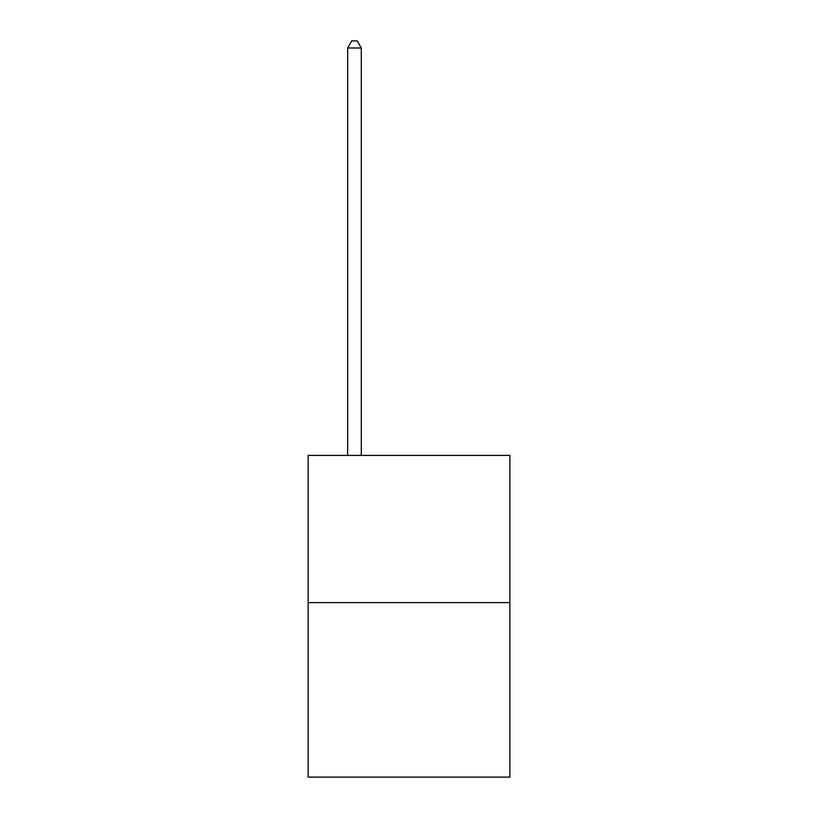 <?xml version="1.0" encoding="UTF-8"?>
<svg xmlns="http://www.w3.org/2000/svg" width="818" height="818" viewBox="0 0 818 818"><rect width="100%" height="100%" fill="white"/><g stroke="black" fill="none" stroke-linecap="round" stroke-linejoin="round"><path stroke-width="1.23" d="M509.87 602.621L509.87 455.401L308.13 455.401L308.13 777.1L509.87 777.1L509.87 602.621L308.13 602.621M361.29 455.401L361.29 47.986L347.66 47.986L347.66 455.401M347.66 47.986L351.75 40.9L357.2 40.9L361.29 47.986"/></g></svg>

